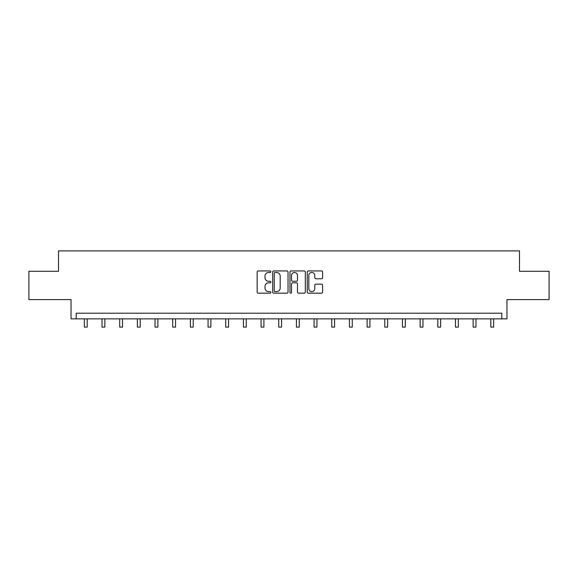 <?xml version="1.0" encoding="UTF-8"?>
<svg xmlns="http://www.w3.org/2000/svg" width="578" height="578" viewBox="0 0 578 578"><rect width="100%" height="100%" fill="white"/><g stroke="black" fill="none" stroke-linecap="round" stroke-linejoin="round"><path stroke-width="0.87" d="M270.872 271.711A0.78 0.78 0 0 0 270.099 270.93L258.279 270.93A1.113 1.113 0 0 0 257.167 272.043L257.167 292.056A1.113 1.113 0 0 0 258.279 293.169L270.099 293.169A0.78 0.78 0 0 0 270.872 292.389A0.78 0.78 0 0 0 270.099 291.615L268.568 291.615A3.555 3.555 0 0 1 265.013 288.054L265.013 286.385A3.555 3.555 0 0 1 268.568 282.83L270.099 282.83A0.78 0.78 0 0 0 270.872 282.05A0.78 0.78 0 0 0 270.099 281.269L268.568 281.269A3.555 3.555 0 0 1 265.013 277.715L265.013 276.046A3.555 3.555 0 0 1 268.568 272.484L270.099 272.484A0.78 0.78 0 0 0 270.872 271.711M28.9 271.292L28.9 299.606L71.043 299.606L71.043 318.868L506.957 318.868L506.957 299.606L549.1 299.606L549.1 271.292L519.478 271.292L519.478 250.895L58.523 250.895L58.523 271.292L28.9 271.292M321.498 278.769A1.113 1.113 0 0 0 322.611 277.657L322.611 272.043A1.113 1.113 0 0 0 321.498 270.93L308.377 270.93A1.113 1.113 0 0 0 307.265 272.043L307.265 292.056A1.113 1.113 0 0 0 308.377 293.169L321.498 293.169A1.113 1.113 0 0 0 322.611 292.056L322.611 285.272A1.113 1.113 0 0 0 321.498 284.159L315.884 284.159A1.113 1.113 0 0 0 314.772 285.272L314.772 288.639A2.977 2.977 0 0 1 311.795 291.615A2.977 2.977 0 0 1 308.818 288.639L308.818 275.46A2.977 2.977 0 0 1 311.795 272.484A2.977 2.977 0 0 1 314.772 275.46L314.772 277.657A1.113 1.113 0 0 0 315.884 278.769L321.498 278.769M501.805 318.868L501.805 313.204L76.195 313.204L76.195 318.868M288.025 272.043A1.113 1.113 0 0 0 286.912 270.93L273.791 270.93A1.113 1.113 0 0 0 272.679 272.043L272.679 292.056A1.113 1.113 0 0 0 273.791 293.169L286.912 293.169A1.113 1.113 0 0 0 288.025 292.056L288.025 272.043M291.088 270.93L304.209 270.93A1.113 1.113 0 0 1 305.321 272.043L305.321 292.056A1.113 1.113 0 0 1 304.209 293.169L298.588 293.169A1.113 1.113 0 0 1 297.482 292.056L297.482 283.942A1.113 1.113 0 0 0 296.37 282.83L292.641 282.83A1.113 1.113 0 0 0 291.529 283.942L291.529 292.389A0.78 0.78 0 0 1 290.748 293.169A0.78 0.78 0 0 1 289.975 292.389L289.975 272.043A1.113 1.113 0 0 1 291.088 270.93M275.02 272.484A0.78 0.78 0 0 0 274.239 273.264L274.239 290.835A0.78 0.78 0 0 0 275.02 291.615L276.631 291.615A3.555 3.555 0 0 0 280.186 288.054L280.186 276.046A3.555 3.555 0 0 0 276.631 272.484L275.02 272.484M297.482 275.518A2.977 2.977 0 0 0 294.505 272.541A2.977 2.977 0 0 0 291.529 275.518L291.529 280.157A1.113 1.113 0 0 0 292.641 281.269L296.37 281.269A1.113 1.113 0 0 0 297.482 280.157L297.482 275.518M84.352 318.868L84.352 327.105L87.184 327.105L87.184 318.868M102.024 318.868L102.024 327.105L104.856 327.105L104.856 318.868M119.697 318.868L119.697 327.105L122.529 327.105L122.529 318.868M137.369 318.868L137.369 327.105L140.201 327.105L140.201 318.868M155.041 318.868L155.041 327.105L157.873 327.105L157.873 318.868M172.714 318.868L172.714 327.105L175.546 327.105L175.546 318.868M190.386 318.868L190.386 327.105L193.218 327.105L193.218 318.868M208.058 318.868L208.058 327.105L210.891 327.105L210.891 318.868M225.731 318.868L225.731 327.105L228.563 327.105L228.563 318.868M243.403 318.868L243.403 327.105L246.235 327.105L246.235 318.868M261.075 318.868L261.075 327.105L263.908 327.105L263.908 318.868M278.748 318.868L278.748 327.105L281.58 327.105L281.58 318.868M296.42 318.868L296.42 327.105L299.252 327.105L299.252 318.868M314.092 318.868L314.092 327.105L316.925 327.105L316.925 318.868M331.765 318.868L331.765 327.105L334.597 327.105L334.597 318.868M349.437 318.868L349.437 327.105L352.269 327.105L352.269 318.868M367.109 318.868L367.109 327.105L369.942 327.105L369.942 318.868M384.782 318.868L384.782 327.105L387.614 327.105L387.614 318.868M402.454 318.868L402.454 327.105L405.286 327.105L405.286 318.868M420.127 318.868L420.127 327.105L422.959 327.105L422.959 318.868M437.799 318.868L437.799 327.105L440.631 327.105L440.631 318.868M455.471 318.868L455.471 327.105L458.303 327.105L458.303 318.868M473.144 318.868L473.144 327.105L475.976 327.105L475.976 318.868M490.816 318.868L490.816 327.105L493.648 327.105L493.648 318.868"/></g></svg>

